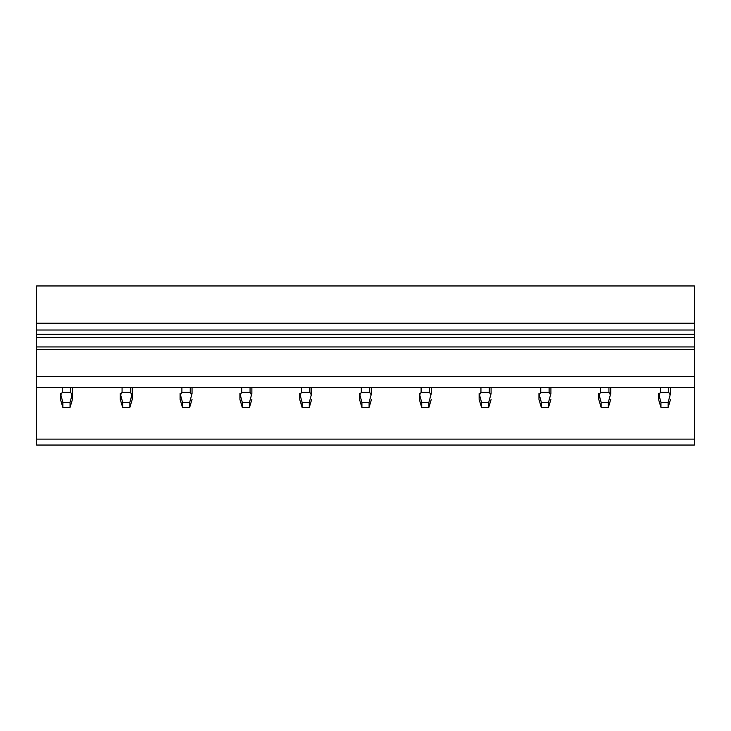 <?xml version="1.0" encoding="UTF-8"?>
<svg xmlns="http://www.w3.org/2000/svg" width="731" height="731" viewBox="0 0 731 731"><rect width="100%" height="100%" fill="white"/><g stroke="black" fill="none" stroke-linecap="round" stroke-linejoin="round"><path stroke-width="1.1" d="M694.45 439.121L694.45 387.531L36.55 387.531L36.55 439.121L694.45 439.121L694.45 445.042L36.55 445.042L36.55 439.121M36.55 323.248L694.45 323.248L694.45 285.958L36.55 285.958L36.55 376.538L694.45 376.538L694.45 387.531M36.55 376.538L36.55 387.531M36.55 349.464L694.45 349.464L694.45 376.538M36.55 346.933L694.45 346.933L694.45 349.464M36.55 330.01L694.45 330.01L694.45 346.933M694.45 323.248L694.45 330.01M72.433 393.516L72.433 399.437L70.039 407.459L70.039 402.379L72.433 393.516L72.433 387.531M70.039 407.459L62.866 407.459L60.472 399.437L60.472 393.516L62.866 402.379L70.039 402.379M61.011 394.512L62.272 392.337L70.642 392.337L71.894 394.512M62.866 407.459L62.866 402.379M60.472 393.516L60.472 399.437M132.247 393.516L132.247 399.437L129.853 407.459L129.853 402.379L132.247 393.516L132.247 387.531M129.853 407.459L122.671 407.459L120.286 399.437L120.286 393.516L122.671 402.379L129.853 402.379M120.816 394.512L122.077 392.337L130.447 392.337L131.708 394.512M122.671 407.459L122.671 402.379M120.286 393.516L120.286 399.437M192.052 399.437L189.658 407.459L189.658 402.379L192.052 393.516L192.052 387.531L192.052 393.516M189.658 407.459L182.485 407.459L180.091 399.437L180.091 393.516L182.485 402.379L189.658 402.379M180.63 394.512L181.882 392.337L190.261 392.337L191.513 394.512M182.485 407.459L182.485 402.379M180.091 393.516L180.091 399.437M251.866 399.437L249.472 407.459L249.472 402.379L251.866 393.516L251.866 387.531L251.866 393.516M249.472 407.459L242.29 407.459L239.905 399.437L239.905 393.516L242.29 402.379L249.472 402.379M240.435 394.512L241.696 392.337L250.066 392.337L251.327 394.512M242.29 407.459L242.29 402.379M239.905 393.516L239.905 399.437M311.671 399.437L309.277 407.459L309.277 402.379L311.671 393.516L311.671 387.531L311.671 393.516M309.277 407.459L302.104 407.459L299.71 399.437L299.71 393.516L302.104 402.379L309.277 402.379M300.249 394.512L301.501 392.337L309.88 392.337L311.132 394.512M302.104 407.459L302.104 402.379M299.71 393.516L299.71 399.437M371.485 399.437L369.091 407.459L369.091 402.379L371.485 393.516L371.485 387.531L371.485 393.516M369.091 407.459L361.909 407.459L359.515 399.437L359.515 393.516L361.909 402.379L369.091 402.379M360.054 394.512L361.315 392.337L369.685 392.337L370.946 394.512M361.909 407.459L361.909 402.379M359.515 393.516L359.515 399.437M431.29 399.437L428.896 407.459L428.896 402.379L431.29 393.516L431.29 387.531L431.29 393.516M428.896 407.459L421.723 407.459L419.329 399.437L419.329 393.516L421.723 402.379L428.896 402.379M419.868 394.512L421.12 392.337L429.499 392.337L430.751 394.512M421.723 407.459L421.723 402.379M419.329 393.516L419.329 399.437M491.095 399.437L488.71 407.459L488.71 402.379L491.095 393.516L491.095 387.531L491.095 393.516M488.71 407.459L481.528 407.459L479.134 399.437L479.134 393.516L481.528 402.379L488.71 402.379M479.673 394.512L480.934 392.337L489.304 392.337L490.565 394.512M481.528 407.459L481.528 402.379M479.134 393.516L479.134 399.437M550.909 399.437L548.515 407.459L548.515 402.379L550.909 393.516L550.909 387.531L550.909 393.516M548.515 407.459L541.342 407.459L538.948 399.437L538.948 393.516L541.342 402.379L548.515 402.379M539.487 394.512L540.739 392.337L549.118 392.337L550.37 394.512M541.342 407.459L541.342 402.379M538.948 393.516L538.948 399.437M610.714 399.437L608.329 407.459L608.329 402.379L610.714 393.516L610.714 387.531L610.714 393.516M608.329 407.459L601.147 407.459L598.753 399.437L598.753 393.516L601.147 402.379L608.329 402.379M599.292 394.512L600.553 392.337L608.923 392.337L610.184 394.512M601.147 407.459L601.147 402.379M598.753 393.516L598.753 399.437M670.528 399.437L668.134 407.459L668.134 402.379L670.528 393.516L670.528 387.531L670.528 393.516M668.134 407.459L660.961 407.459L658.567 399.437L658.567 393.516L660.961 402.379L668.134 402.379M659.106 394.512L660.358 392.337L668.728 392.337L669.989 394.512M660.961 407.459L660.961 402.379M658.567 393.516L658.567 399.437M36.55 337.621L694.45 337.621M694.45 334.241L36.55 334.241M62.272 392.337L62.272 387.531M70.642 392.337L70.642 387.531M122.077 392.337L122.077 387.531M130.447 392.337L130.447 387.531M181.882 392.337L181.882 387.531M190.261 392.337L190.261 387.531M241.696 392.337L241.696 387.531M250.066 392.337L250.066 387.531M301.501 392.337L301.501 387.531M309.88 392.337L309.88 387.531M361.315 392.337L361.315 387.531M369.685 392.337L369.685 387.531M421.12 392.337L421.12 387.531M429.499 392.337L429.499 387.531M480.934 392.337L480.934 387.531M489.304 392.337L489.304 387.531M540.739 392.337L540.739 387.531M549.118 392.337L549.118 387.531M600.553 392.337L600.553 387.531M608.923 392.337L608.923 387.531M660.358 392.337L660.358 387.531M668.728 392.337L668.728 387.531"/></g></svg>
